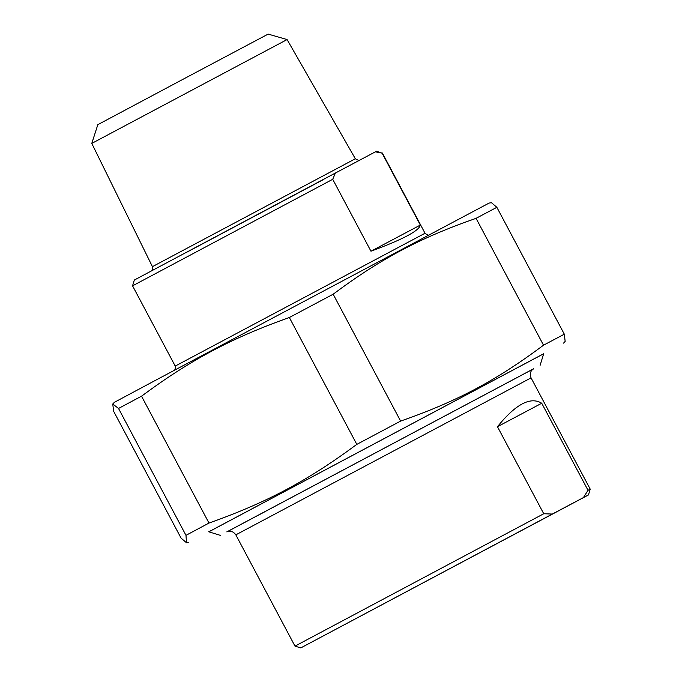 <?xml version="1.0" encoding="UTF-8"?>
<svg xmlns="http://www.w3.org/2000/svg" width="682" height="682" viewBox="0 0 682 682"><rect width="100%" height="100%" fill="white"/><g stroke="black" fill="none" stroke-linecap="round" stroke-linejoin="round"><path stroke-width="1.02" d="M476.062 218.325L496.854 207.311L564.312 334.18L543.52 345.194L476.062 218.325C419.839 237.941 380.888 258.623 333.157 294.215L400.615 421.092L356.814 444.374L289.347 317.505L333.157 294.215M118.523 408.458L141.532 396.182L208.99 523.06L185.981 535.336L118.523 408.458L112.769 404.008L113.613 411.246L181.071 538.124L186.493 542.744L185.981 535.336M543.648 353.788L208.82 531.824M400.615 421.092C456.838 401.476 495.788 380.786 543.52 345.194M208.99 523.06C267.003 502.429 307.292 480.981 356.814 444.374M564.312 334.18L565.165 341.418L563.554 343.123M289.347 317.505C231.343 338.136 191.045 359.585 141.532 396.182M112.769 404.008L114.38 402.312L154.106 381.067L489.088 203.074L491.432 202.682L496.854 207.311M543.665 353.736L208.769 531.807M588.02 490.29L583.451 497.57L552.343 514.049L543.742 513.751L497.459 426.702C515.711 404.136 530.477 396.319 541.738 403.241L588.02 490.29L590.22 489.156L531.056 377.879C529.07 372.662 532.011 369.994 531.883 370.207L533.648 368.732M541.738 403.241L497.459 426.702M552.343 514.049L300.796 647.9L588.447 494.953L590.22 489.156M583.451 497.57L588.447 494.953M558.873 510.613L314.828 640.432L558.873 510.613M543.742 513.751L294.991 646.127L235.827 534.85L531.056 377.879M227.251 531.696L533.23 368.996M332.722 179.298L335.399 173.032L375.398 151.839L382.099 153.143L420.342 225.06C419.26 230.755 402.798 239.476 370.957 251.215L332.722 179.298L132.555 285.835L175.223 366.081L425.022 233.253C429.669 236.859 429.404 234.054 429.524 234.744M370.957 251.215L420.342 225.06M382.099 153.143L376.566 151.242L375.398 151.839M335.399 173.032L134.328 280.038L132.555 285.835M382.363 153.015L425.022 233.253M287.088 39.565L268.154 34.1L182.955 79.308L97.833 124.661L91.78 143.408L287.088 39.565L355.348 158.761L152.427 266.653C153.041 266.739 152.853 268.026 151.864 270.498L151.089 271.121M533.614 368.757L226.833 531.875M238.973 525.472L245.435 522.054M257.029 515.907L264.923 511.722M187.354 251.931L323.609 179.477M188.837 542.352L186.493 542.744M300.796 647.9L294.991 646.127M226.799 531.892L229.288 531.227C228.76 531.278 232.528 530.246 235.827 534.85M540.135 365.279L543.699 353.626M220.303 535.336L208.658 531.772M355.348 158.761C358.417 160.526 359.9 160.995 359.806 160.151M91.78 143.408L152.427 266.653M173.936 370.641L174.78 369.934C175.692 367.445 175.837 366.166 175.223 366.081"/></g></svg>
